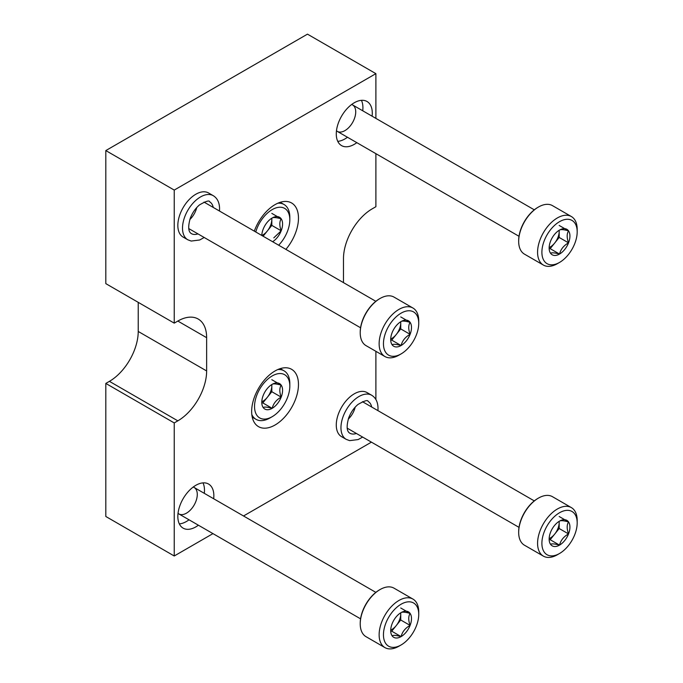 <?xml version="1.0" encoding="UTF-8"?>
<svg xmlns="http://www.w3.org/2000/svg" width="683" height="683" viewBox="0 0 683 683"><rect width="100%" height="100%" fill="white"/><g stroke="black" fill="none" stroke-linecap="round" stroke-linejoin="round"><path stroke-width="1.02" d="M375.889 399.521L375.889 351.318M375.889 118.381L375.889 73.653L307.47 34.15L105.814 150.576L105.814 283.633L174.233 323.136L174.233 190.079L105.814 150.576M343.481 282.625L343.481 258.686A40.741 23.521 120 0 1 372.286 208.785L375.889 206.71L375.889 153.666M105.814 383.428L174.233 422.931L174.233 555.988L105.814 516.485L105.814 383.428L109.417 381.345A40.741 23.521 120 0 0 138.222 331.451L138.222 302.347M174.233 555.988L212.968 533.619M243.524 515.981L371.415 442.149M375.889 73.653L174.233 190.079M174.233 422.931L177.836 420.848A40.741 23.521 120 0 0 206.642 370.954L206.642 337.684A40.741 23.521 120 0 0 198.207 319.038A40.741 23.521 120 0 0 177.836 321.053L174.233 323.136M356.833 142.662A25.459 14.702 -60 0 1 354.281 144.335A25.459 14.702 -60 0 1 341.551 145.599A25.459 14.702 -60 0 1 341.551 116.195A25.459 14.702 -60 0 1 367.019 101.494A25.459 14.702 -60 0 1 372.107 116.195M346.23 439.365L341.551 436.668A25.459 14.702 -60 0 1 341.551 407.264A25.459 14.702 -60 0 1 367.019 392.563L371.697 395.261A25.459 14.702 120 0 0 346.23 409.962A25.459 14.702 120 0 0 346.23 439.365L349.645 440.637L358.14 439.57L362.639 437.077M187.791 239.776L183.112 237.078A25.459 14.702 -60 0 1 183.112 207.675A25.459 14.702 -60 0 1 208.571 192.973L213.25 195.679A25.459 14.702 120 0 0 187.791 210.373A25.459 14.702 120 0 0 187.791 239.776L191.206 241.056L199.692 239.989L204.191 237.488M198.386 525.201A25.459 14.702 -60 0 1 195.842 526.883A25.459 14.702 -60 0 1 183.112 528.138A25.459 14.702 -60 0 1 183.112 498.735A25.459 14.702 -60 0 1 208.571 484.042A25.459 14.702 -60 0 1 213.668 498.735M254.307 231.136A33.1 19.115 -60 0 1 291.615 202.988A33.1 19.115 -60 0 1 285.887 249.372M275.061 425.005A33.1 19.115 -60 0 1 258.507 426.644A33.1 19.115 -60 0 1 258.507 388.422A33.1 19.115 -60 0 1 291.615 369.315A33.1 19.115 -60 0 1 296.687 395.841A33.1 19.115 -60 0 1 275.061 425.005M189.02 519.797A25.459 14.702 -60 0 1 186.476 521.471A25.459 14.702 -60 0 1 179.322 523.895M202.996 482.881A25.459 14.702 -60 0 1 204.302 493.331M193.212 487.039A15.274 8.819 -60 0 1 196.678 498.914A15.274 8.819 -60 0 1 186.476 513.155A15.274 8.819 -60 0 1 178.032 513.334M196.747 207.547A15.274 8.819 -60 0 1 189.823 219.55M355.194 407.136A15.274 8.819 -60 0 1 348.262 419.14M347.468 137.257A25.459 14.702 -60 0 1 344.924 138.931A25.459 14.702 -60 0 1 337.761 141.355M361.444 100.341A25.459 14.702 -60 0 1 362.741 110.791M351.651 104.499A15.274 8.819 -60 0 1 355.117 116.375A15.274 8.819 -60 0 1 344.924 130.615A15.274 8.819 -60 0 1 336.471 130.794M263.177 395.517A14.702 8.486 -60 0 1 272.184 384.316C273.345 383.53 276.35 383.803 281.183 385.118C279.373 388.064 279.373 392.068 281.183 397.122C276.384 399.786 273.388 403.516 272.184 408.323C267.386 407.008 264.381 406.735 263.177 407.52A14.702 8.486 -60 0 1 261.785 402.321A14.702 8.486 -60 0 1 263.177 395.517M272.184 384.316A14.702 8.486 -60 0 1 281.183 385.118A14.702 8.486 -60 0 1 281.183 397.122A14.702 8.486 -60 0 1 272.184 408.323A14.702 8.486 -60 0 1 263.177 407.52M270.024 417.936L272.184 416.69A24.955 14.403 -60 0 1 254.537 406.505A24.955 14.403 -60 0 1 272.184 375.94A24.955 14.403 -60 0 1 289.823 386.134A24.955 14.403 -60 0 1 272.184 416.69L270.024 417.936A28.012 16.17 -60 0 1 256.014 419.328A28.012 16.17 -60 0 1 251.822 414.598M277.827 369.546A28.012 16.17 -60 0 1 284.026 370.809A28.012 16.17 -60 0 1 289.823 383.633L289.823 386.134M271.766 384.563A12.729 7.351 -60 0 1 271.817 385.716L271.817 384.529M271.817 385.716A12.729 7.351 -60 0 1 267.318 397.318L271.817 391.718L271.817 385.716M261.965 402.842L262.818 402.919L267.318 397.318A12.729 7.351 -60 0 1 261.837 401.809M271.817 391.718L281.183 397.122M271.817 379.714L281.183 385.118M262.818 402.919L272.184 408.323M261.794 235.464A14.702 8.486 -60 0 1 263.177 229.189A14.702 8.486 -60 0 1 272.184 217.988C273.345 217.211 276.35 217.476 281.183 218.799C279.373 221.744 279.373 225.74 281.183 230.794L273.806 237.846M272.184 217.988A14.702 8.486 -60 0 1 281.183 218.799A14.702 8.486 -60 0 1 281.183 230.794A14.702 8.486 -60 0 1 272.637 241.722M255.766 231.981A24.955 14.403 -60 0 1 275.48 208.076A24.955 14.403 -60 0 1 289.823 219.806A24.955 14.403 -60 0 1 278.664 245.197M277.827 203.218A28.012 16.17 -60 0 1 284.026 204.49A28.012 16.17 -60 0 1 289.823 217.314L289.823 219.806M271.766 218.244A12.729 7.351 -60 0 1 271.817 219.388L271.817 218.21M271.817 219.388A12.729 7.351 -60 0 1 267.318 230.991L271.817 225.39L271.817 219.388M263.117 236.224L267.318 230.991A12.729 7.351 -60 0 1 261.837 235.49M271.817 225.39L281.183 230.794M271.817 213.386L281.183 218.799M392.093 623.792A14.702 8.486 -60 0 1 401.1 612.591C402.261 611.806 405.267 612.079 410.099 613.394C408.289 616.339 408.289 620.343 410.099 625.397C405.301 628.061 402.304 631.792 401.1 636.599C396.302 635.284 393.297 635.011 392.093 635.796A14.702 8.486 -60 0 1 390.702 630.597A14.702 8.486 -60 0 1 392.093 623.792M401.1 612.591A14.702 8.486 -60 0 1 410.099 613.394A14.702 8.486 -60 0 1 410.099 625.397A14.702 8.486 -60 0 1 401.1 636.599A14.702 8.486 -60 0 1 392.093 635.796M398.932 646.212L401.1 644.965A24.955 14.403 -60 0 1 383.453 634.78A24.955 14.403 -60 0 1 401.1 604.216A24.955 14.403 -60 0 1 418.739 614.41A24.955 14.403 -60 0 1 401.1 644.965L398.932 646.212A28.012 16.17 -60 0 1 384.93 647.604A28.012 16.17 -60 0 1 384.93 615.263A28.012 16.17 -60 0 1 412.942 599.085A28.012 16.17 -60 0 1 418.739 611.908L418.739 614.41M384.93 647.604L366.028 636.684A28.012 16.17 -60 0 1 360.223 623.869A28.012 16.17 -60 0 1 380.03 589.566A28.012 16.17 -60 0 1 394.031 588.174L412.942 599.085M360.223 623.869L360.223 623.237A27.243 15.726 -60 0 1 379.492 589.873L380.03 589.566M400.682 612.839A12.729 7.351 -60 0 1 400.733 613.991L400.733 612.805M400.733 613.991A12.729 7.351 -60 0 1 396.234 625.594L400.733 619.993L400.733 613.991M390.872 631.118L391.735 631.194L396.234 625.594A12.729 7.351 -60 0 1 390.753 630.085M400.733 619.993L410.099 625.397M400.733 607.99L410.099 613.394M391.735 631.194L401.1 636.599M550.541 532.313A14.702 8.486 -60 0 1 559.539 521.112C560.709 520.335 563.706 520.6 568.538 521.914C566.728 524.86 566.728 528.864 568.538 533.918C563.748 536.582 560.743 540.313 559.539 545.119C554.741 543.805 551.744 543.54 550.541 544.317A14.702 8.486 -60 0 1 549.141 539.118A14.702 8.486 -60 0 1 550.541 532.313M559.539 521.112A14.702 8.486 -60 0 1 568.538 521.914A14.702 8.486 -60 0 1 568.538 533.918A14.702 8.486 -60 0 1 559.539 545.119A14.702 8.486 -60 0 1 550.541 544.317M557.379 554.741L559.539 553.495A24.955 14.403 -60 0 1 541.892 543.301A24.955 14.403 -60 0 1 559.539 512.745A24.955 14.403 -60 0 1 577.186 522.93A24.955 14.403 -60 0 1 559.539 553.495L557.379 554.741A28.012 16.17 -60 0 1 543.378 556.124A28.012 16.17 -60 0 1 543.378 523.784A28.012 16.17 -60 0 1 571.381 507.614A28.012 16.17 -60 0 1 577.186 520.437L577.186 522.93M543.378 556.124L524.467 545.213A28.012 16.17 -60 0 1 518.67 532.39A28.012 16.17 -60 0 1 538.477 498.086A28.012 16.17 -60 0 1 552.479 496.695L571.381 507.614M518.67 532.39L518.67 531.767A27.243 15.726 -60 0 1 537.931 498.394L538.477 498.086M559.121 521.368A12.729 7.351 -60 0 1 559.181 522.512L559.181 521.325M559.181 522.512A12.729 7.351 -60 0 1 554.681 534.115L559.181 528.514L559.181 522.512M549.32 539.638L550.174 539.715L554.681 534.115A12.729 7.351 -60 0 1 549.192 538.614M559.181 528.514L568.538 533.918M559.181 516.51L568.538 521.914M550.174 539.715L559.539 545.119M392.093 332.723A14.702 8.486 -60 0 1 401.1 321.522C402.261 320.745 405.267 321.01 410.099 322.325C408.289 325.27 408.289 329.274 410.099 334.329C405.301 336.992 402.304 340.723 401.1 345.53C396.302 344.215 393.297 343.95 392.093 344.727A14.702 8.486 -60 0 1 390.702 339.528A14.702 8.486 -60 0 1 392.093 332.723M401.1 321.522A14.702 8.486 -60 0 1 410.099 322.325A14.702 8.486 -60 0 1 410.099 334.329A14.702 8.486 -60 0 1 401.1 345.53A14.702 8.486 -60 0 1 392.093 344.727M398.932 355.151L401.1 353.905A24.955 14.403 -60 0 1 383.453 343.711A24.955 14.403 -60 0 1 401.1 313.156A24.955 14.403 -60 0 1 418.739 323.341A24.955 14.403 -60 0 1 401.1 353.905L398.932 355.151A28.012 16.17 -60 0 1 384.93 356.535A28.012 16.17 -60 0 1 384.93 324.194A28.012 16.17 -60 0 1 412.942 308.024A28.012 16.17 -60 0 1 418.739 320.848L418.739 323.341M384.93 356.535L366.028 345.624A28.012 16.17 -60 0 1 360.223 332.8A28.012 16.17 -60 0 1 380.03 298.497A28.012 16.17 -60 0 1 394.031 297.105L412.942 308.024M360.223 332.8L360.223 332.177A27.243 15.726 -60 0 1 379.492 298.804L380.03 298.497M400.682 321.778A12.729 7.351 -60 0 1 400.733 322.922L400.733 321.736M400.733 322.922A12.729 7.351 -60 0 1 396.234 334.525L400.733 328.924L400.733 322.922M390.872 340.049L391.735 340.125L396.234 334.525A12.729 7.351 -60 0 1 390.753 339.024M400.733 328.924L410.099 334.329M400.733 316.921L410.099 322.325M391.735 340.125L401.1 345.53M550.541 241.244A14.702 8.486 -60 0 1 559.539 230.051C560.709 229.266 563.706 229.531 568.538 230.854C566.728 233.799 566.728 237.795 568.538 242.858C563.748 245.513 560.743 249.252 559.539 254.059C554.741 252.744 551.744 252.471 550.541 253.248A14.702 8.486 -60 0 1 549.141 248.057A14.702 8.486 -60 0 1 550.541 241.244M559.539 230.051A14.702 8.486 -60 0 1 568.538 230.854A14.702 8.486 -60 0 1 568.538 242.858A14.702 8.486 -60 0 1 559.539 254.059A14.702 8.486 -60 0 1 550.541 253.248M557.379 263.672L559.539 262.426A24.955 14.403 -60 0 1 541.892 252.24A24.955 14.403 -60 0 1 559.539 221.676A24.955 14.403 -60 0 1 577.186 231.861A24.955 14.403 -60 0 1 559.539 262.426L557.379 263.672A28.012 16.17 -60 0 1 543.378 265.064A28.012 16.17 -60 0 1 543.378 232.715A28.012 16.17 -60 0 1 571.381 216.545A28.012 16.17 -60 0 1 577.186 229.368L577.186 231.861M543.378 265.064L524.467 254.144A28.012 16.17 -60 0 1 518.67 241.321A28.012 16.17 -60 0 1 538.477 207.017A28.012 16.17 -60 0 1 552.479 205.634L571.381 216.545M518.67 241.321L518.67 240.698A27.243 15.726 -60 0 1 537.931 207.333L538.477 207.017M559.121 230.299A12.729 7.351 -60 0 1 559.181 231.452L559.181 230.265M559.181 231.452A12.729 7.351 -60 0 1 554.681 243.046L559.181 237.453L559.181 231.452M549.32 248.569L550.174 248.646L554.681 243.046A12.729 7.351 -60 0 1 549.192 247.545M559.181 237.453L568.538 242.858M559.181 225.45L568.538 230.854M550.174 248.646L559.539 254.059M177.836 420.848L109.417 381.345M206.642 370.954L138.222 331.451M206.642 337.684L177.836 321.053M213.224 207.419A18.33 10.587 120 0 0 209.69 201.852C209.459 200.093 206.078 201.101 199.547 204.866C195.483 208.298 192.384 212.78 190.25 218.304C187.885 226.671 188.252 231.776 191.351 233.603A18.33 10.587 120 0 0 197.95 233.885M371.672 407.008A18.33 10.587 120 0 0 368.128 401.442C367.906 399.683 364.526 400.69 357.986 404.456C353.931 407.888 350.831 412.37 348.697 417.885C346.324 426.26 346.691 431.366 349.798 433.193A18.33 10.587 120 0 0 356.389 433.474M213.25 195.679C217.314 198.164 219.422 202.441 219.567 208.52M219.474 211.03L219.567 209.032M371.697 395.261C375.761 397.754 377.861 402.031 378.015 408.11M377.912 410.62L378.015 408.622M284.026 370.809L280.243 368.632M256.014 419.328L252.24 417.142M284.026 204.49L280.243 202.305M375.846 592.374L194.117 487.457M360.573 618.841L178.835 513.915M534.294 500.904L362.434 401.681M519.012 527.361L347.16 428.139M375.846 301.314L203.995 202.091M360.573 327.772L188.713 228.549M534.294 209.835L352.556 104.909M519.012 236.292L337.282 131.375"/></g></svg>

